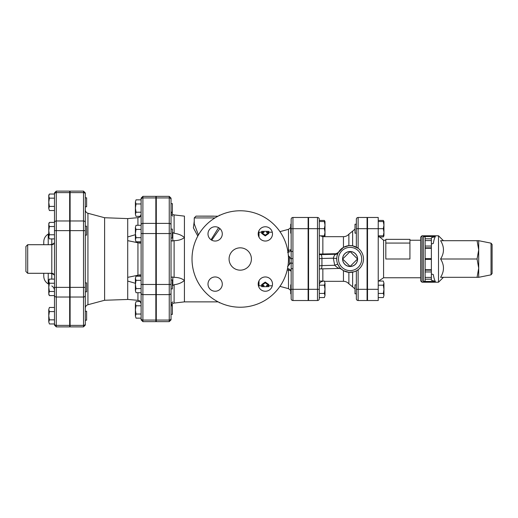 <?xml version="1.0" encoding="UTF-8"?>
<svg xmlns="http://www.w3.org/2000/svg" width="518" height="518" viewBox="0 0 518 518"><rect width="100%" height="100%" fill="white"/><g stroke="black" fill="none" stroke-linecap="round" stroke-linejoin="round"><path stroke-width="0.78" d="M25.9 250.816L25.9 267.184M85.289 315.715L85.289 320.176L86.629 320.176L86.629 311.247L85.289 311.247M85.289 283.488L85.289 291.822L86.629 291.822L86.629 282.893L85.289 282.893L85.289 226.178L86.629 226.178L86.629 235.107L85.289 235.107M85.289 206.753L86.629 206.753L86.629 197.824L85.289 197.824M49.404 323.964L48.763 321.898L49.404 323.964L54.481 323.964L54.481 319.839L49.404 319.839L48.763 321.898L48.763 315.715L49.404 319.839M49.404 307.459L48.763 309.524L49.404 307.459L54.481 307.459L54.481 319.839M49.404 311.59L48.763 315.715L48.763 309.524L49.404 311.59L54.481 311.59M48.763 294.502L49.404 295.603L48.763 293.544L49.404 295.603L54.481 295.603L54.481 291.479L49.404 291.479L48.763 293.544L48.763 287.354L49.404 291.479M48.763 281.17L49.404 283.229L48.763 287.354L48.763 280.212L49.404 279.105L48.763 281.17M48.763 230.646L49.404 234.771L48.763 236.83L48.763 224.456L49.404 226.521L48.763 230.646M49.404 238.895L48.763 236.83L49.404 238.895L54.481 238.895L54.481 234.771L49.404 234.771M48.763 224.456L49.404 222.397L48.763 224.456M49.404 279.105L54.481 279.105L54.481 242.029L54.481 283.229L49.404 283.229M54.481 283.229L54.481 325.097L56.268 326.884L56.268 191.116L54.481 192.903L54.481 234.771M49.404 226.521L54.481 226.521L54.481 222.397L49.404 222.397L48.763 223.498M48.763 196.102L49.404 198.161L48.763 202.285L48.763 195.144L49.404 194.036L48.763 196.102M49.404 206.41L48.763 208.476L48.763 202.285L49.404 206.41L54.481 206.41M49.404 210.541L48.763 208.476L49.404 210.541L54.481 210.541L54.481 222.397M49.404 198.161L54.481 198.161L54.481 194.036L49.404 194.036M54.481 230.646L54.481 287.354L69.665 287.354L69.665 230.646L54.481 230.646M54.481 279.105L54.481 242.392C54.442 243.149 53.548 243.79 51.8 244.315L50.052 244.71M56.268 191.116L69.665 191.116L69.665 192.612L56.268 192.612A1.787 1.548 0 0 0 54.481 194.159M25.9 246.497L25.9 271.503L27.687 273.29L27.687 244.71L25.9 246.497M50.052 273.29L51.8 273.685A2.681 1.282 101.4 0 0 51.729 273.29M51.729 244.71A2.681 1.282 78.6 0 0 51.8 244.315L51.8 238.895M51.8 279.105L51.8 273.685C53.548 274.21 54.442 274.851 54.481 275.608M43.765 273.29L43.765 276.172C43.875 279.545 45.364 282.122 48.226 283.903L48.226 273.29M48.226 244.71L48.226 234.097C45.364 235.878 43.875 238.455 43.765 241.828L43.765 244.71M69.665 192.612L69.665 230.646M69.665 287.354L69.665 326.884L56.268 326.884M171.031 233.547L171.031 198.148L169.244 196.361L169.244 284.453L171.031 284.453L171.031 233.547L156.294 233.547L156.294 196.361L169.244 196.361M169.244 321.639L156.294 321.639L156.294 284.453L169.244 284.453L169.244 321.639L171.031 319.852L171.031 284.453L171.031 288.921L172.371 288.921L172.371 279.985L171.031 279.985M171.031 305.439L171.031 288.921M171.795 304.312L171.199 305.439L172.371 305.439L172.371 314.374L171.031 314.374L171.031 306.539L172.818 303.477L174.113 303.088L184.427 301.871L218.149 301.871M142.897 196.361L155.847 196.361L155.847 197.934L142.897 197.934A1.787 1.548 180 0 0 141.11 199.482L141.11 319.852L142.897 321.639L142.897 196.361L141.11 198.148L141.11 199.844L136.033 199.844L135.392 201.903L136.033 199.844M142.897 321.639L155.847 321.639L155.847 197.934M135.392 233.547L136.033 237.671L135.392 239.737L135.392 227.357L136.033 229.422L135.392 233.547M141.11 229.422L136.033 229.422M141.11 237.671L136.033 237.671M155.847 223.387L142.897 223.387A1.787 1.548 0 0 0 141.11 224.935L141.11 216.343M85.289 194.159L85.289 192.903L83.508 191.116L83.508 192.612A1.787 1.548 -0 0 1 85.289 194.159L85.289 325.097L83.508 326.884L83.508 325.388A1.787 1.548 0 0 0 85.289 323.841M85.289 291.822L85.289 308.184C85.399 306.436 86.279 305.283 87.937 304.733L87.937 213.267C86.279 212.717 85.399 211.564 85.289 209.816L85.289 226.178M85.289 222.52A1.787 1.548 0 0 0 83.508 220.972L83.508 192.612L70.111 192.612L70.111 191.116L83.508 191.116M83.508 326.884L70.111 326.884L70.111 192.612M171.38 213.027L171.199 212.561L172.371 212.561L172.371 203.626L171.031 203.626M171.031 238.015L172.371 238.015L172.371 229.079L171.031 229.079M136.033 203.969L135.392 208.094L135.392 201.903L136.033 203.969L141.11 203.969M136.033 212.218L135.392 214.284L135.392 208.094L136.033 212.218L141.11 212.218M136.033 216.343L135.392 214.284L136.033 216.343L140.488 216.343M136.033 318.156L135.392 316.097L136.033 318.156L141.11 318.156M135.392 309.906L136.033 314.031L135.392 316.097L135.392 303.716L136.033 305.782L135.392 309.906M136.033 301.657L135.392 303.716L136.033 301.657L140.236 301.359M135.392 284.453L136.033 288.578L135.392 290.643L135.392 278.263L136.033 280.329L135.392 284.453M136.033 292.702L135.392 290.643L136.033 292.702L141.11 292.702M135.392 278.263L136.033 276.204L135.392 278.263M141.11 305.782L136.033 305.782M141.11 314.031L136.033 314.031M141.11 276.204L136.033 276.204M141.11 280.329L136.033 280.329M141.11 288.578L136.033 288.578M135.392 227.357L136.033 225.298L135.392 227.357M136.033 241.796L135.392 239.737L136.033 241.796L141.11 241.796M141.11 225.298L136.033 225.298M141.11 214.374L139.769 217.036L137.937 217.664L127.713 218.596L104.604 217.735L104.604 300.265L87.937 304.733M141.11 242.722L139.912 243.201M139.912 274.799L141.11 275.285M138.241 300.375L139.607 300.861M137.879 300.33L133.929 299.967M131.404 299.734L130.549 299.657M128.121 299.443L137.937 300.336L137.937 292.702M139.769 300.964L141.11 303.626M135.392 283.301L127.713 281.047L127.713 299.462L104.604 300.265M139.769 241.796L139.769 243.136L127.713 240.643L127.713 277.357L139.769 274.864L139.769 276.204M127.713 218.596L127.713 236.953L135.392 234.699M139.75 217.048L140.236 216.647M138.701 217.521L139.607 217.139M128.302 218.544L130.763 218.324M131.404 218.266L133.935 218.033M137.911 217.664L137.937 225.298M127.713 277.357L127.713 281.047M127.713 236.953L127.713 240.643M156.294 284.453L156.294 233.547M431.371 237.788L431.371 238.811L425.116 238.811L425.116 236.862L423.329 236.551L435.373 236.551L431.371 237.788M431.371 240.598L431.371 246.05L425.116 246.05L425.116 240.598L431.371 240.598L431.371 238.811M431.371 248.284L431.371 258.553L425.116 258.553L425.116 248.284L431.371 248.284L431.371 246.05M431.371 273.97L433.32 274.572C433.896 277.952 434.583 280.244 435.373 281.449L431.371 280.212L431.371 258.553M319.282 254.053L336.117 253.723L338.474 252.337L343.453 247.364L348.873 245.661A13.397 13.397 0 0 0 336.713 259.615A13.397 13.397 0 0 0 350.097 272.397A13.397 13.397 0 0 0 363.481 258.385A13.397 13.397 0 0 0 348.873 245.661L352.622 245.843L358.132 248.284L358.132 217.469A1.787 1.787 0 0 0 356.345 219.256A1.787 1.787 0 0 1 358.132 217.469A1.787 1.787 0 0 0 356.345 219.256L356.345 247.151L356.345 233.152L355.011 233.152L355.011 224.223L356.345 224.223M354.28 271.73L356.345 270.849L356.345 298.744A1.787 1.787 0 0 0 358.132 300.531L358.132 289.316L367.068 289.316L367.068 217.469L358.132 217.469M367.068 289.316L367.068 300.531L358.132 300.531A1.787 1.787 0 0 1 356.345 298.744M291.155 219.256A1.787 1.787 0 0 1 292.935 217.469A1.787 1.787 0 0 0 291.155 219.256A1.787 1.787 0 0 1 292.935 217.469A1.787 1.787 0 0 0 291.155 219.256L291.155 251.483L292.935 251.483L292.935 228.684L308.119 228.684L308.119 300.531L292.935 300.531A1.787 1.787 0 0 1 291.155 298.744A1.787 1.787 0 0 0 292.935 300.531L292.935 251.483M291.155 248.284L291.155 228.684L292.935 228.684L292.935 217.469L308.119 217.469L308.119 228.684M367.515 228.684L378.231 228.684L378.231 217.469L367.515 217.469L367.515 289.316L378.231 289.316L378.231 228.684L383.307 228.684L383.948 225.116L383.948 235.832L383.307 235.832L383.948 232.258L383.307 228.684M378.231 289.316L378.231 300.531L367.515 300.531L367.515 289.316M308.566 289.316L317.495 289.316L317.495 300.531L308.566 300.531L308.566 217.469L317.495 217.469L317.495 289.316L319.282 289.316L319.282 298.744L319.282 219.256L319.282 220.435L324.365 220.435L324.857 221.542M218.615 227.655L211.04 239.75M198.42 234.984L194.25 223.834L194.25 217.916L214.983 217.916M435.373 281.449L423.329 281.449L425.116 281.151L425.116 279.189L431.371 279.189M425.116 258.553L425.116 279.189M425.116 246.05L425.116 248.284M425.116 238.811L425.116 240.598M420.655 259L420.655 280.879L421.989 282.219L421.989 235.781L420.655 237.121L420.655 259M421.989 282.219L438.513 282.219L438.513 235.781L421.989 235.781M435.373 236.551C434.583 237.756 433.896 240.048 433.32 243.428L431.371 244.03M492.1 259L492.1 244.47L491.025 243.156L491.025 274.844L492.1 273.53L492.1 259M478.703 249.844L478.703 277.311L477.065 277.311L478.703 268.156L477.065 259L478.703 249.844L477.065 240.689L478.703 240.689L478.703 249.844M477.065 277.311L440.591 277.311C444.412 271.205 444.412 265.106 440.591 259C444.412 252.894 444.412 246.795 440.591 240.689L477.065 240.689M440.591 259L477.065 259M431.371 270.163L425.116 270.163L431.371 270.163M425.116 247.837L431.371 247.837M367.515 293.777L367.068 293.777M356.345 284.848L355.011 284.848L355.011 293.777L356.345 293.777M367.068 228.684L356.345 228.684L356.345 233.152M378.639 236.94L383.307 236.94L383.799 235.832M383.799 221.542L383.307 220.435L378.231 220.435M383.307 281.06L383.948 283.126L383.307 281.06L378.231 281.06M383.307 297.565L383.948 295.5L383.307 297.565L378.231 297.565M383.948 289.316L383.307 285.185L383.948 283.126L383.948 295.5L383.307 293.441L383.948 289.316M378.231 285.185L383.307 285.185M378.231 293.441L383.307 293.441M383.307 221.542L383.948 221.542L383.948 225.116L383.307 221.542L378.231 221.542M378.231 235.832L383.307 235.832M409.932 243.071L409.932 239.355L385.819 239.355L385.819 243.071L409.932 243.071L409.932 259L385.819 259L385.819 243.071M325 234.874L325 235.832L324.365 235.832L325 232.258L325 235.832L324.514 236.674M324.365 220.435L325 221.542L325 232.258L324.365 228.684L325 225.116L324.365 221.542L325 221.542L325 225.116M356.345 270.849L356.345 289.316L358.132 289.316L358.132 269.716L356.345 270.849M291.155 249.249L291.155 233.152L290.708 233.152L290.708 224.223L291.155 224.223M292.935 258.611L291.155 258.611L291.155 263.202L291.155 248.905M357.537 259L350.097 266.44L342.657 259L350.097 251.56L357.537 259A7.44 7.44 0 0 1 350.097 266.44A7.44 7.44 0 0 1 342.657 259A7.44 7.44 0 0 1 350.097 251.56A7.44 7.44 0 0 1 357.537 259M342.592 259A7.505 7.505 0 0 1 353.846 252.506A7.505 7.505 0 0 1 353.846 265.494A7.505 7.505 0 0 1 342.592 259M292.935 263.202L291.155 263.202L291.155 289.316L291.155 284.848L290.708 284.848L290.708 293.777L291.155 293.777M308.566 293.777L308.119 293.777M324.508 236.674L324.857 235.832M324.365 281.06L325 283.126L324.365 281.06L319.282 281.06M324.365 297.565L325 295.5L324.365 297.565L319.282 297.565M325 289.316L324.365 285.185L325 283.126L325 295.5L324.365 293.441L325 289.316M319.282 285.185L324.365 285.185M319.282 293.441L324.365 293.441M319.282 221.542L324.365 221.542M319.282 235.832L324.365 235.832M308.566 228.684L324.365 228.684M337.801 253.69L338.209 252.829A2.681 2.668 27.4 0 1 335.826 254.26C334.777 254.629 333.948 255.944 333.339 258.204L336.706 258.521M336.998 256.19L337.619 254.118M319.282 265.889L321.931 265.585L321.931 258.469L333.339 258.204L334.706 265.287A2.681 0.499 156.1 0 1 337.846 264.426C339.653 267.456 340.792 269.004 341.258 269.069L339.491 268.415C338.494 268.382 336.901 267.346 334.706 265.287L321.931 265.585A3.574 0.919 88.7 0 1 321.089 268.855A3.574 0.919 88.7 0 1 321.005 268.842M354.079 271.795L348.873 272.339L343.453 270.636L340.838 268.687M317.495 217.469A1.787 1.787 0 0 1 319.282 219.256A1.787 1.787 0 0 0 317.495 217.469M317.495 300.531A1.787 1.787 0 0 0 319.282 298.744M192.016 259A48.226 48.226 0 0 1 264.361 217.236A48.226 48.226 0 0 1 264.361 300.764A48.226 48.226 0 0 1 192.016 259M279.947 231.624L288.5 229.344L288.5 250.265L287.684 250.311M291.155 259.181L288.338 255.432M287.581 266.492L291.155 262.244M174.067 214.905L184.427 216.129L184.427 301.871M211.72 240.171L219.897 228.567M194.25 221.199L193.376 227.842L197.811 236.078M174.113 233.268C178.341 233.799 181.779 235.23 184.427 237.568C181.779 239.594 178.341 240.617 174.113 240.643L172.818 240.941L172.818 232.582L174.113 233.268L174.113 214.912L182.465 215.902M182.517 215.909L182.893 215.954M172.604 214.407L172.267 214.167M171.031 211.461L172.818 214.523L174.113 214.912M173.666 214.834L174.054 214.905M218 216.213L196.037 216.129L194.25 217.916M199.741 216.129L213.772 216.129M268.823 232.206L268.823 231.345L266.589 231.313L266.589 232.569L268.823 232.569L265.255 235.159L261.681 232.569L263.915 232.569L263.915 231.313L261.681 231.345L261.681 232.206M265.255 235.159L265.255 235.93L268.823 233.424L268.823 232.569M265.255 235.93L261.681 233.424L261.681 232.569M268.823 285.794L268.823 286.655L266.589 286.687L266.589 285.431L268.823 285.431L265.255 282.841L261.681 285.431L263.915 285.431L263.915 286.687L261.681 286.655L261.681 285.794M261.681 285.431L261.681 284.576L265.255 282.07L268.823 284.576L268.823 285.431M265.255 282.07L265.255 282.841M219.774 302.667L219.256 302.499M219.256 302.421L219.256 302.745M229.079 259A11.163 11.163 0 0 1 245.83 249.333A11.163 11.163 0 0 1 245.83 268.667A11.163 11.163 0 0 1 229.079 259M265.346 226.754A7.142 7.142 0 0 1 272.494 233.896A7.142 7.142 0 0 1 265.346 241.045A7.142 7.142 0 0 1 258.204 233.896A7.142 7.142 0 0 1 265.346 226.754M207.996 233.896A7.142 7.142 0 0 1 215.145 226.754A7.142 7.142 0 0 1 222.287 233.896A7.142 7.142 0 0 1 215.145 241.045A7.142 7.142 0 0 1 207.996 233.896M215.145 291.245A7.142 7.142 0 0 1 207.996 284.104A7.142 7.142 0 0 1 215.145 276.955A7.142 7.142 0 0 1 222.287 284.104A7.142 7.142 0 0 1 215.145 291.245M272.494 284.104A7.142 7.142 0 0 1 265.346 291.245A7.142 7.142 0 0 1 258.204 284.104A7.142 7.142 0 0 1 265.346 276.955A7.142 7.142 0 0 1 272.494 284.104M291.155 271.471L291.155 269.716M291.155 271.969L291.155 268.706L292.935 268.706M308.119 289.316L291.155 289.316L291.155 298.744M291.09 249.443A3.574 1.049 180 0 1 288.5 250.265A3.574 0.906 -92.9 0 1 288.189 252.311M288.338 268.712A3.574 0.887 -85.8 0 1 288.5 270.169L288.5 288.656L290.708 290.378M287.186 270.072L288.5 270.169A3.574 1.347 0 0 1 290.948 271.024M171.031 278.205L171.031 278.205C171.095 277.24 171.691 276.858 172.818 277.059L174.113 277.357C178.341 277.383 181.779 278.406 184.427 280.432C181.779 282.77 178.341 284.201 174.113 284.732L172.818 285.418L172.818 277.059M171.141 277.661L171.393 277.298M171.031 239.808L171.031 239.795C171.095 240.76 171.691 241.142 172.818 240.941M172.371 285.781L172.818 285.418M174.113 284.732L174.113 303.088M182.31 302.117L181.986 302.156M172.954 303.412L172.604 303.593M423.329 281.449L423.329 236.551M54.481 222.52A1.787 1.548 0 0 1 56.268 220.972L69.665 220.972M54.481 295.48A1.787 1.548 0 0 0 56.268 297.028L69.665 297.028M54.481 323.841A1.787 1.548 0 0 0 56.268 325.388L69.665 325.388M27.687 244.71L51.8 244.71L51.8 273.29L27.687 273.29M171.031 224.935A1.787 1.548 180 0 0 169.244 223.387L156.294 223.387M141.11 233.547L155.847 233.547M137.937 242.508L137.937 275.492M70.111 220.972L83.508 220.972L83.508 230.646L85.289 230.646M70.111 230.646L83.508 230.646L83.508 287.354L85.289 287.354M70.111 287.354L83.508 287.354L83.508 297.028A1.787 1.548 0 0 0 85.289 295.48M70.111 297.028L83.508 297.028L83.508 325.388L70.111 325.388M141.11 284.453L155.847 284.453M141.11 293.065A1.787 1.548 0 0 0 142.897 294.613L155.847 294.613M141.11 318.518A1.787 1.548 0 0 0 142.897 320.066L155.847 320.066M431.371 269.716L425.116 269.716M425.116 259.447L431.371 259.447M425.116 271.95L431.371 271.95M431.371 277.402L425.116 277.402M378.639 281.06L383.585 277.758L383.585 240.242L378.315 235.832M336.117 253.723L335.826 254.26L321.005 254.61A3.574 0.919 88.7 0 1 321.931 258.469L319.282 258.767M322.856 281.06L322.856 268.816M322.856 253.723L322.856 236.674L343.453 236.674L343.453 247.364M343.453 270.636L343.453 281.326L324.514 281.326M350.097 270.61A11.61 11.61 0 0 1 340.041 253.192A11.61 11.61 0 0 1 360.152 253.192A11.61 11.61 0 0 1 350.097 270.61M348.873 245.661L348.873 234.188C347.423 235.807 345.623 236.629 343.453 236.674M343.453 281.326C345.623 281.371 347.423 282.193 348.873 283.812L348.873 272.339M352.622 272.157L352.622 286.842L355.011 288.953M348.873 234.188L352.622 231.157L352.622 245.843M321.005 254.61A7.142 0.622 0 0 0 319.282 254.668M289.368 256.468L289.368 264.782M259 280.821L259 285.794L258.411 285.813M156.294 294.613L169.244 294.613A1.787 1.548 0 0 0 171.031 293.065M156.294 320.066L169.244 320.066A1.787 1.548 0 0 0 171.031 318.518M171.031 199.482A1.787 1.548 180 0 0 169.244 197.934L156.294 197.934M287.581 268.24L287.581 268.635C289.75 268.848 290.941 270.04 291.155 272.209M258.411 232.187L259 232.206L259 237.179M174.113 277.357L174.113 240.643M69.665 320.176L70.111 320.176M69.665 311.247L70.111 311.247M69.665 291.822L70.111 291.822M69.665 282.893L70.111 282.893M69.665 235.107L70.111 235.107M69.665 226.178L70.111 226.178M69.665 206.753L70.111 206.753M69.665 197.824L70.111 197.824M51.8 244.71C53.425 244.548 54.319 243.654 54.481 242.029M51.8 273.29C53.425 273.452 54.319 274.346 54.481 275.971M51.8 285.968C53.522 287.037 54.409 288.584 54.481 290.611M48.226 283.903L48.763 284.214M48.226 234.097L48.763 233.786M70.111 218.81L69.665 218.81M70.111 299.19L69.665 299.19M155.847 212.561L156.294 212.561M155.847 203.626L156.294 203.626M155.847 314.374L156.294 314.374M155.847 305.439L156.294 305.439M155.847 288.921L156.294 288.921M155.847 279.985L156.294 279.985M155.847 238.015L156.294 238.015M155.847 229.079L156.294 229.079M104.604 217.735L87.937 213.267M156.294 218.81L155.847 218.81M156.294 299.19L155.847 299.19M491.025 243.156L478.703 240.689M491.025 274.844L478.703 277.311M443.427 240.689L438.513 235.781M443.427 277.311L438.513 282.219M367.515 284.848L367.068 284.848M367.515 224.223L367.068 224.223M367.515 233.152L367.068 233.152M383.948 235.832L383.307 236.94M383.948 221.542L383.307 220.435M383.585 277.758L420.655 277.758M383.585 240.242L385.819 240.242M409.932 240.242L420.655 240.242M308.566 284.848L308.119 284.848M308.566 224.223L308.119 224.223M308.566 233.152L308.119 233.152M319.282 268.926L339.458 268.428M352.622 231.157L355.011 229.047M322.856 281.326C320.687 281.539 319.496 282.731 319.282 284.9M322.856 236.674L320.558 235.832M288.5 229.344L290.708 227.622M348.873 283.812L352.622 286.842M287.581 252.37C289.75 252.156 290.941 250.965 291.155 248.795M266.589 231.313L263.915 231.313M263.915 286.687L266.589 286.687M219.256 302.765L219.975 302.765M219.256 215.235L219.975 215.235M279.947 286.376L288.5 288.656M259 232.206L263.915 232.206M266.589 232.206L272.287 232.206M259 285.794L263.915 285.794M266.589 285.794L272.287 285.794M172.818 216.129L171.031 214.342M172.818 301.871L171.031 303.658"/></g></svg>
